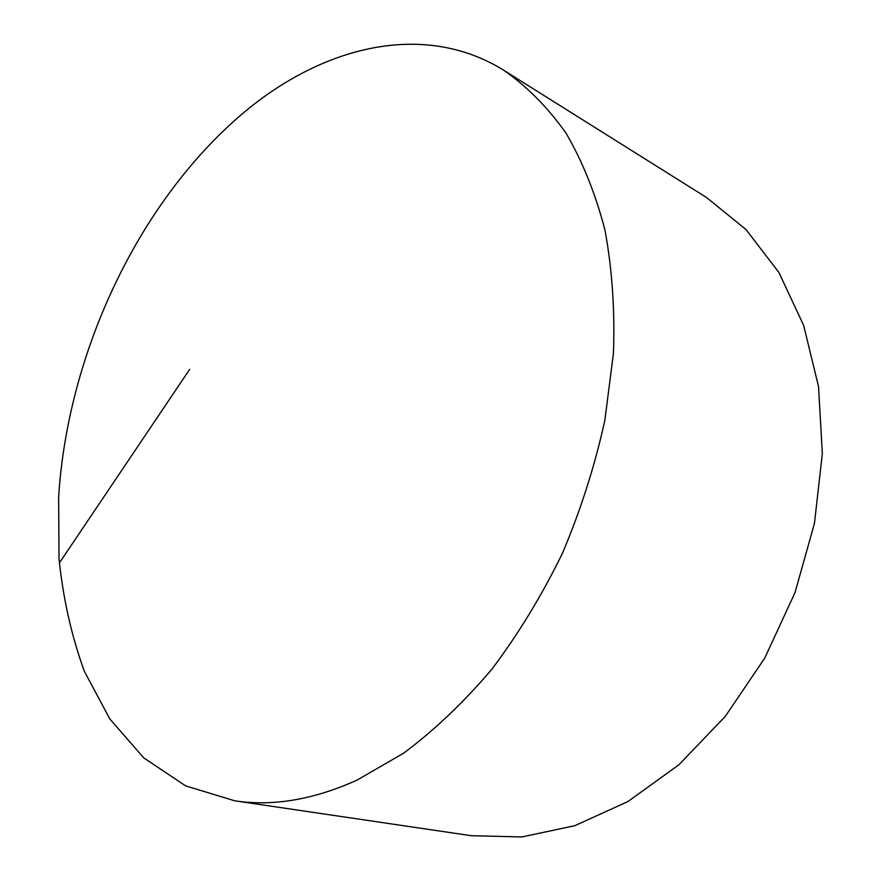 <?xml version="1.0" encoding="UTF-8"?>
<svg xmlns="http://www.w3.org/2000/svg" width="881" height="881" viewBox="0 0 881 881"><rect width="100%" height="100%" fill="white"/><g stroke="black" fill="none" stroke-linecap="round" stroke-linejoin="round"><path stroke-width="1.32" d="M247.385 109.574C140.608 197.41 67.892 350.572 58.653 496.807L58.994 558.4C63.069 598.441 71.526 636.082 84.367 671.322L109.806 718.929L143.702 757.847L185.627 785.874L234.72 800.807C272.846 806.622 313.669 799.706 357.179 780.048L403.718 753.123C434.487 730.129 463.835 702.212 491.741 669.384C518.347 634.056 541.903 595.38 562.408 553.345C580.755 510 594.906 465.642 604.851 420.281L613.451 353.281C614.96 309.583 612.119 268.474 604.917 229.941C595.413 193.435 582.374 161.069 565.822 132.844C547.597 107.273 527.036 86.492 504.141 70.513C425.424 21.353 326.399 45.107 247.385 109.574M234.72 800.807L471.247 835.706L521.849 836.95L574.786 825.706L627.966 801.523L679.02 764.686L725.437 716.209L764.796 657.997L794.992 592.66L814.462 523.369L822.347 453.539L818.526 386.539L803.637 325.364L778.892 272.438L745.954 229.512L706.661 197.586L504.141 70.513M189.679 369.348L59.357 563.014"/></g></svg>
